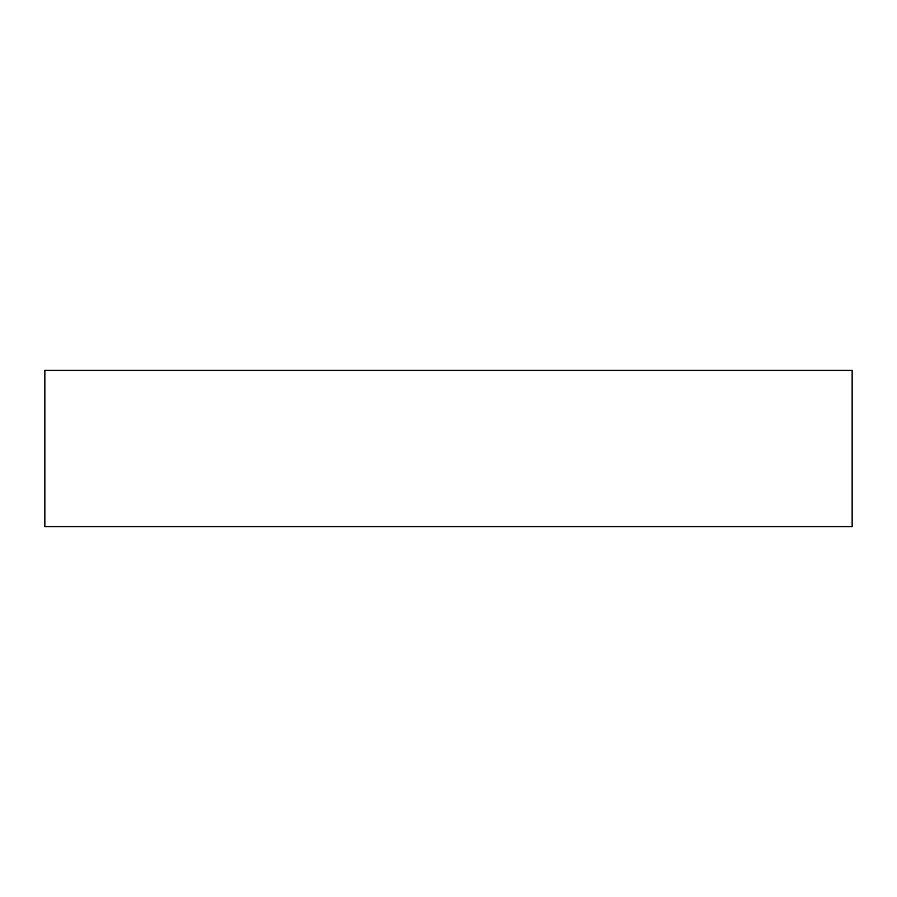 <?xml version="1.0" encoding="UTF-8"?>
<svg xmlns="http://www.w3.org/2000/svg" width="897" height="897" viewBox="0 0 897 897"><rect width="100%" height="100%" fill="white"/><g stroke="black" fill="none" stroke-linecap="round" stroke-linejoin="round"><path stroke-width="1.35" d="M852.15 370.371L44.85 370.371L44.85 526.629L852.15 526.629L852.15 370.371L852.15 526.629L44.85 526.629L44.85 370.371L852.15 370.371"/></g></svg>
